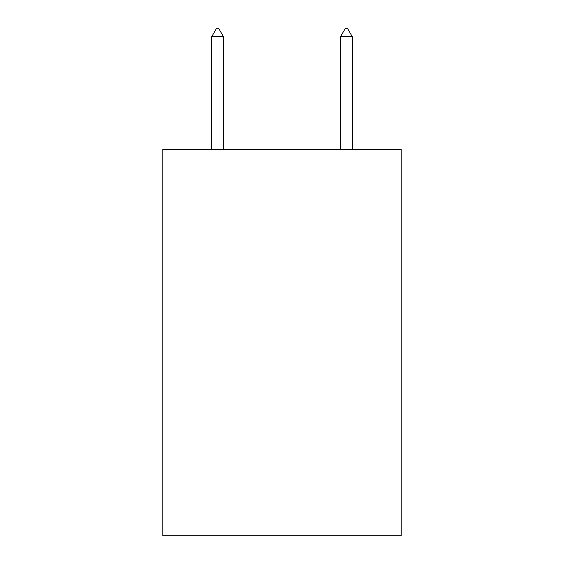 <?xml version="1.0" encoding="UTF-8"?>
<svg xmlns="http://www.w3.org/2000/svg" width="564" height="564" viewBox="0 0 564 564"><rect width="100%" height="100%" fill="white"/><g stroke="black" fill="none" stroke-linecap="round" stroke-linejoin="round"><path stroke-width="0.85" d="M401.138 149.404L401.138 535.8L162.862 535.8L162.862 149.404L401.138 149.404M223.393 36.575L218.564 28.2L216.632 28.2L211.803 36.575L223.393 36.575L223.393 149.404M211.803 36.575L211.803 149.404M345.436 28.2L347.368 28.2L352.197 36.575L340.607 36.575L345.436 28.2M352.197 149.404L352.197 36.575M340.607 149.404L340.607 36.575"/></g></svg>
